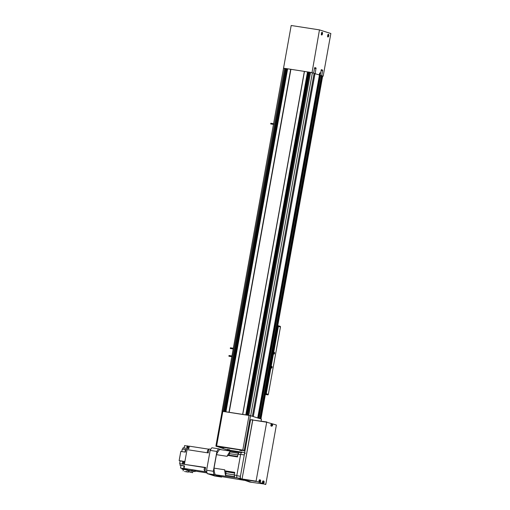 <?xml version="1.0" encoding="UTF-8"?>
<svg xmlns="http://www.w3.org/2000/svg" width="510" height="510" viewBox="0 0 510 510"><rect width="100%" height="100%" fill="white"/><g stroke="black" fill="none" stroke-linecap="round" stroke-linejoin="round"><path stroke-width="0.76" d="M222.143 411.283L223.877 411.474M259.654 418.589L260.132 418.742M257.99 418.06L258.768 418.308M253.158 416.523L257.614 417.939M248.007 415.223L252.265 416.236M285.587 68.487L304.387 71.4L242.671 414.388L245.928 414.898M242.671 414.388L225.949 411.799M283.853 68.289L286.027 68.627L224.323 411.544L286.027 68.627M286.008 68.735L286.92 68.888L225.241 411.691M287.57 68.99L286.92 68.888M304.387 71.4L308.078 72.044L246.375 414.968M308.059 72.159L308.843 72.293L247.165 415.089M309.621 72.414L308.843 72.293M309.659 72.21L247.943 415.204L309.659 72.21L314.096 73.261L252.373 416.249L314.096 73.261M314.071 73.408L319.438 74.964L257.716 417.97M319.426 75.027L320.592 75.327L258.876 418.321L320.592 75.327M320.567 75.474L321.867 75.735L260.151 418.723M222.028 411.232L291.191 25.5L319.47 29.886L330.85 33.507L323.174 76.168L321.861 75.754L322.575 76.054M271.397 367.149A0.854 0.338 -81.2 0 1 271.696 366.467A0.854 0.338 -81.2 0 1 272.047 367.359A0.854 0.338 -81.2 0 1 271.46 367.997A0.854 0.338 -81.2 0 1 271.397 367.149M271.626 366.543L271.849 367.315L271.416 367.901M273.921 353.118A0.854 0.338 -81.2 0 1 274.227 352.435A0.854 0.338 -81.2 0 1 274.571 353.322A0.854 0.338 -81.2 0 1 273.985 353.965A0.854 0.338 -81.2 0 1 273.921 353.118M274.151 352.512L274.374 353.283L273.94 353.863M268.158 394.357L266.277 393.714L278.396 326.349L278.364 325.769L277.752 325.673M268.337 394.364L280.455 327.006L278.396 326.349M280.283 326.948L280.379 326.406L278.364 325.769M265.372 394.491L268.062 394.893L265.429 394.16M266.048 394.255L266.144 393.694L268.158 394.332L268.062 394.893M273.762 123.72L270.804 123.261L270.702 123.955M231.967 355.98L229.016 355.521L228.913 356.222M230.412 347.801L230.284 348.502L233.236 348.961M239.725 450.317L242.161 450.725L239.725 450.317M227.224 449.38L229.653 449.788L227.224 449.38M221.047 447.417L223.482 447.825L221.047 447.417M245.068 450.451L216.023 445.817M244.685 452.599L227.218 449.884L215.959 446.097M216.221 446.39L243.633 450.387M222.232 411.296L250.512 415.682L261.458 419.163L261.114 421.075M244.953 451.089L243.461 450.617M265.665 484.5L256.077 481.153L266.685 422.21L276.375 424.996L265.825 484.251L251.659 482.326L242.072 478.979L252.833 419.787L250.601 419.717L239.993 478.654L249.581 482.007L251.659 482.326L242.072 478.979L252.673 420.036L250.601 419.717M256.077 481.153L239.993 478.654M256.135 481.465L240.051 478.973M240.828 478.476A2.002 0.79 -81.2 0 1 240.42 476.27L244.264 454.939A2.002 0.79 -81.2 0 1 245.329 453.205M244.398 480.356L220.435 476.404L215.233 474.753L237.303 477.946L240.025 478.813L237.195 477.915A2.002 0.79 -81.2 0 1 236.793 475.709L240.631 454.378A2.002 0.79 -81.2 0 1 241.695 452.644A2.002 0.79 -81.2 0 1 241.74 452.65L241.695 452.644M212.644 474.651L214.398 475.033L212.644 474.651M213.671 474.976L211.726 474.549L213.671 474.976M212.53 474.708L213.728 474.899L212.53 474.708M221.946 476.64A16.569 6.528 -81.2 0 1 221.608 477.079L214.863 476.034L207.213 473.599A16.569 6.528 -81.2 0 1 206.595 470.233L210.165 450.4A16.569 6.528 -81.2 0 1 211.854 447.774L218.605 448.819L221.601 449.775M210.165 450.4L216.909 451.452A16.569 6.528 -81.2 0 1 218.605 448.819M206.595 470.233L213.339 471.278L216.909 451.452M207.213 473.599L213.958 474.644A16.569 6.528 -81.2 0 1 213.339 471.278M221.608 477.079L213.958 474.644M215.233 474.753A14.567 5.737 -81.2 0 1 214.022 468.135L216.444 454.665A14.567 5.737 -81.2 0 1 219.778 449.495L230.144 451.101M216.444 454.665L227.211 456.335L227.842 454.933A14.567 5.737 -81.2 0 1 229.793 451.911L230.169 451.044L239.158 452.44M225.624 476.302L225.586 475.301A14.567 5.737 -81.2 0 1 224.872 471.438L224.61 470.781L234.727 472.349L234.249 475.027L236.844 475.428L240.58 454.659L237.985 454.257L239.254 452.287L241.581 452.644M214.022 468.135L224.789 469.806L224.61 470.781M227.842 454.933L237.596 456.418M229.793 451.911L229.468 453.639A1.715 0.676 -81.2 0 1 228.805 455.054M225.586 475.301L225.885 473.567L234.275 474.867M224.872 471.438L225.535 471.68A1.715 0.676 -81.2 0 1 225.885 473.567M229.774 451.956L238.584 453.32M227.383 455.36L237.507 456.928L237.985 454.257M224.884 471.469L234.613 472.98M225.579 475.25L234.543 476.64M234.708 477.545L234.249 475.027M185.462 451.758L185.328 451.739A0.854 0.338 -81.2 0 1 185.13 450.789A0.854 0.338 -81.2 0 1 185.589 450.043L185.767 450.075M184.805 462.041L184.633 462.015A0.854 0.338 98.8 0 0 184.18 462.761A0.854 0.338 98.8 0 0 184.371 463.711L184.505 463.73M184.441 466.363L184.295 466.338A0.854 0.338 98.8 0 0 183.836 467.083A0.854 0.338 98.8 0 0 184.034 468.033L184.135 468.053M189.172 446.728L189.025 446.703A0.854 0.338 98.8 0 0 188.572 447.448A0.854 0.338 98.8 0 0 188.764 448.398L188.866 448.417M204.714 467.963A1.256 0.497 98.8 0 0 204.637 468.021A1.256 0.497 98.8 0 0 204.198 469.022A1.256 0.497 98.8 0 0 204.293 470.265A1.256 0.497 98.8 0 0 204.344 470.335M205.575 467.868L205.052 467.785A1.428 0.561 98.8 0 0 204.79 467.887A1.428 0.561 98.8 0 0 204.287 469.028A1.428 0.561 98.8 0 0 204.395 470.437A1.428 0.561 98.8 0 0 204.612 470.609L205.065 470.679M207.927 450.107A1.256 0.497 98.8 0 0 207.851 450.158A1.256 0.497 98.8 0 0 207.411 451.159A1.256 0.497 98.8 0 0 207.506 452.402A1.256 0.497 98.8 0 0 207.557 452.472M208.788 450.005L208.265 449.922A1.428 0.561 98.8 0 0 208.003 450.024A1.428 0.561 98.8 0 0 207.5 451.165A1.428 0.561 98.8 0 0 207.608 452.574A1.428 0.561 98.8 0 0 207.825 452.746L208.284 452.816M189.057 471.865L192.621 472.687L189.057 471.865L189.325 470.347L191.263 470.653L192.895 471.17L192.621 472.687M190.989 472.164L191.263 470.653M192.876 471.278L195.069 471.616L192.06 470.66L192.232 469.704L187.406 468.958L187.234 469.914L189.286 470.564M192.06 470.66L187.234 469.914M195.069 471.616L195.241 470.666L192.232 469.704L206.454 471.916L204.931 471.431L205.645 467.485L204.606 467.326L205.632 467.536M184.569 471.495L188.362 472.113L184.569 471.495M183.128 470.94L183.409 469.391L187.195 470.01L188.636 470.571L188.362 472.113M186.921 471.559L187.195 470.01M187.336 469.353L180.514 468.046L185.105 468.754L184.065 468.429L184.524 465.898L179.928 465.19L184.492 466.063M187.336 469.946L181.942 469.104L182.044 468.531M188.63 470.628L189.261 470.724M182.809 461.333L180.126 460.919L179.641 463.609L183.326 464.183L182.351 463.87L182.835 461.18L179.15 460.606L180.801 451.426L185.391 452.14L185.876 449.444L208.265 452.918L208.972 448.978L210.808 449.259M180.126 460.919L179.15 460.606M182.816 449.131L183.058 447.812L186.743 448.386L187.195 445.861L189.012 446.307L188.936 446.722M187.164 446.02L184.55 445.619L184.123 447.978M185.85 449.603L182.261 449.042L181.802 451.586M180.514 468.046L180.967 465.515M184.231 463.584L184.104 464.304L183.128 463.992L183.619 461.269L184.594 461.582L184.505 462.054M184.104 464.304L205.645 467.485M184.907 461.473L183.619 461.269M208.928 449.214L189.274 446.167L188.815 448.704L187.521 448.507L187.973 445.982M188.649 448.322L188.585 448.672M205.415 471.744L206.416 471.903M205.613 467.644L204.606 467.326M195.171 471.081L207.041 472.923M204.931 471.431L206.799 471.718M184.422 464.196L187.042 449.629M187.348 469.296L184.065 468.429M185.232 468.62L187.406 468.958M179.641 463.609L205.6 467.727M180.183 463.781L179.928 465.19M182.351 463.87L183.128 463.992M181.942 469.104L183.377 469.563M321.702 34.992A1.371 0.542 -81.2 0 1 321.415 33.52A1.371 0.542 -81.2 0 1 322.154 32.289A1.371 0.542 -81.2 0 1 322.186 32.296A1.371 0.542 -81.2 0 1 322.473 33.768A1.371 0.542 -81.2 0 1 321.733 34.999A1.371 0.542 -81.2 0 1 321.702 34.992M327.981 36.988A1.371 0.542 -81.2 0 1 327.7 35.515A1.371 0.542 -81.2 0 1 328.434 34.285A1.371 0.542 -81.2 0 1 328.465 34.291A1.371 0.542 -81.2 0 1 328.752 35.764A1.371 0.542 -81.2 0 1 328.013 36.994A1.371 0.542 -81.2 0 1 327.981 36.988M327.936 35.082L327.764 36.082M328.013 36.204L327.968 35.005L328.013 36.204M321.651 33.08L321.485 34.087M321.733 34.208L321.683 33.003L321.733 34.208M319.209 74.887L320.012 72.79L319.827 75.091M320.146 75.187L321.357 69.66L322.505 70.023L322.626 70.654L321.721 75.684M313.65 73.121L314.555 68.085L314.861 67.594L316.009 67.957L315.218 73.618M323.174 76.168L322.658 76.098M319.47 29.886L312.024 72.624M283.515 68.161L284.019 68.244M307.645 71.91L309.659 72.222M311.285 72.471L311.795 72.554M259.641 479.821A1.084 0.427 98.8 0 0 259.615 479.814A1.084 0.427 98.8 0 0 259.029 480.79A1.084 0.427 98.8 0 0 259.258 481.956A1.084 0.427 98.8 0 0 259.284 481.963A1.084 0.427 98.8 0 0 259.309 481.963M263.103 480.924A1.084 0.427 98.8 0 0 263.077 480.917A1.084 0.427 98.8 0 0 262.497 481.893A1.084 0.427 98.8 0 0 262.72 483.059A1.084 0.427 98.8 0 0 262.746 483.066A1.084 0.427 98.8 0 0 262.771 483.066M271.524 423.957A1.084 0.427 98.8 0 0 271.498 423.95A1.084 0.427 98.8 0 0 270.912 424.926A1.084 0.427 98.8 0 0 271.141 426.092A1.084 0.427 98.8 0 0 271.167 426.099A1.084 0.427 98.8 0 0 271.192 426.099M272.397 425.212L272.098 425.493L272.225 424.792L272.136 425.174M263.976 482.179L263.683 482.46L263.804 481.759L263.721 482.141M260.514 481.077L260.215 481.357L260.342 480.656L260.253 481.038M266.685 422.21L252.673 420.036L266.845 421.961M322.581 76.003L260.871 418.978M321.517 75.627L259.807 418.614M321.447 75.607L259.73 418.602M319.859 75.097L258.143 418.085M319.783 75.078L258.066 418.072M315.021 73.555L253.304 416.549M314.944 73.542L253.234 416.536M312.388 72.72L250.678 415.714M310.552 72.343L248.835 415.338M309.691 72.216L247.981 415.204M308.92 72.305L247.242 415.102M308.792 72.273L247.108 415.083M308.716 72.254L247.038 415.07M307.587 71.891L245.871 414.879M307.517 71.872L245.801 414.866M304.476 71.406L242.76 414.394M304.445 71.4L242.728 414.394M304.355 71.394L242.645 414.388M290.91 69.309L229.194 412.297M290.866 69.296L229.149 412.29M290.726 69.271L229.009 412.265M290.681 69.264L228.964 412.252M287.64 68.793L225.93 411.78M287.615 68.793L225.898 411.78L287.608 68.786M286.996 68.901L225.318 411.697M286.869 68.869L225.184 411.678M286.792 68.856L225.114 411.672M285.536 68.468L223.82 411.462M285.46 68.455L223.75 411.442M284.606 68.321L222.895 411.315M250.512 415.682L244.303 450.202M249.039 415.382L242.83 449.903M222.838 411.315L216.629 445.842M240.631 454.378L244.264 454.939M236.793 475.709L240.42 476.27M237.195 477.915L240.051 478.354M229.468 453.639L237.864 454.939M225.535 471.68L234.6 473.082M321.383 34.31A0.931 0.363 98.8 0 0 321.542 34.521A0.931 0.363 98.8 0 0 322.059 33.717A0.931 0.363 98.8 0 0 321.874 32.691A0.931 0.363 98.8 0 0 321.612 32.831M327.662 36.312A0.931 0.363 98.8 0 0 327.828 36.516A0.931 0.363 98.8 0 0 328.344 35.719A0.931 0.363 98.8 0 0 328.153 34.693A0.931 0.363 98.8 0 0 327.892 34.833M319.49 73.325L320.127 73.421M321.007 70.405L322.626 70.654M321.166 69.819L322.505 70.023M314.511 68.34L316.123 68.589M314.664 67.747L316.009 67.957M259.902 482.058A1.084 0.427 98.8 0 0 259.928 482.065C260.839 481.536 260.973 480.828 260.323 479.929L260.259 479.916A1.084 0.427 98.8 0 0 259.679 480.892A1.084 0.427 98.8 0 0 259.902 482.058M260.215 481.816L260.495 480.241L260.215 481.816M263.37 483.161A1.084 0.427 98.8 0 0 263.396 483.168C264.308 482.638 264.441 481.931 263.791 481.032L263.727 481.019A1.084 0.427 98.8 0 0 263.147 481.995A1.084 0.427 98.8 0 0 263.37 483.161L262.746 483.066M263.683 482.919L263.963 481.344L263.683 482.919M271.785 426.188A1.084 0.427 98.8 0 0 271.811 426.194C272.722 425.671 272.856 424.964 272.206 424.065L272.149 424.052A1.084 0.427 98.8 0 0 271.562 425.028A1.084 0.427 98.8 0 0 271.785 426.188L271.167 426.099M272.098 425.952L272.378 424.377L272.098 425.952M272.174 424.059A1.084 0.427 98.8 0 0 272.149 424.052L271.498 423.95M263.753 481.026A1.084 0.427 98.8 0 0 263.727 481.019L263.077 480.917M260.285 479.923A1.084 0.427 98.8 0 0 260.259 479.916L259.615 479.814M322.671 76.047L260.961 419.003M319.438 74.964L257.722 417.951M308.078 72.044L246.381 414.968M270.695 123.955L273.634 124.414M228.901 356.222L231.846 356.675M230.399 347.801L233.357 348.26M222.15 411.251L215.921 445.867M321.262 34.763C322.25 34.176 322.39 33.38 321.702 32.379M327.547 36.765C328.529 36.172 328.676 35.381 327.981 34.38M259.284 481.963L259.928 482.065"/></g></svg>
